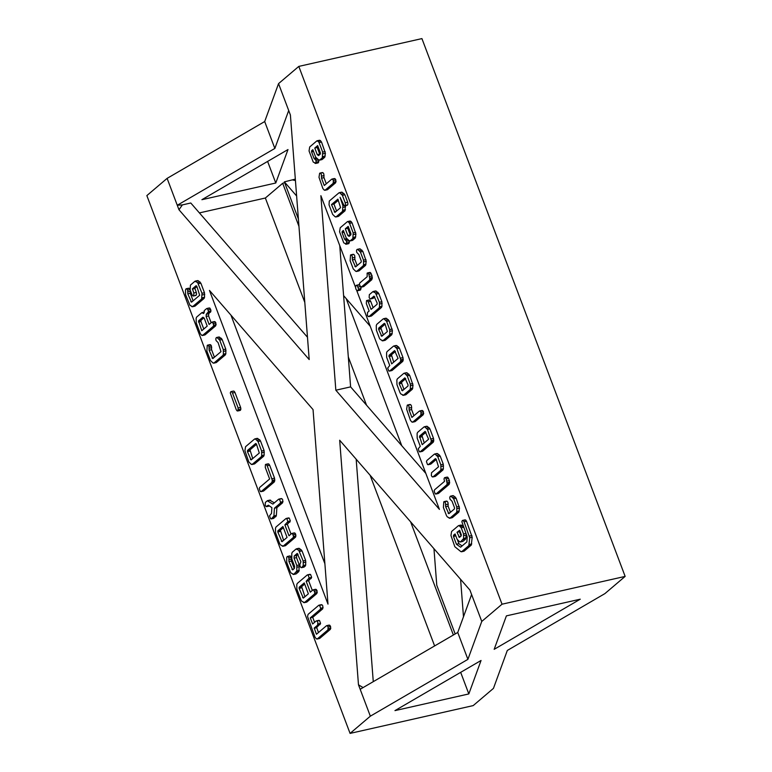 <?xml version="1.0" encoding="UTF-8"?>
<svg xmlns="http://www.w3.org/2000/svg" width="772" height="772" viewBox="0 0 772 772"><rect width="100%" height="100%" fill="white"/><g stroke="black" fill="none" stroke-linecap="round" stroke-linejoin="round"><path stroke-width="1.16" d="M625.146 576.404L604.881 593.629L507.31 650.458L493.453 688.373L473.197 705.598L350.073 733.4L370.338 716.175L467.909 659.356L481.767 621.431L502.032 604.206L625.146 576.404L421.927 38.6L298.803 66.402L502.032 604.206M346.165 298.581L401.758 445.724M339.757 245.602L350.613 386.878L425.835 473.419M296.631 195.992L284.357 181.864L298.397 219.036M343.598 295.628L370.242 326.276M455.181 633.957L436.769 585.224L433.96 548.699M460.594 579.347L463.48 616.789M394.955 710.616L468.826 693.932L481.053 660.475L394.955 710.616M494.167 649.329L506.393 615.873L580.264 599.197L494.167 649.329M298.803 66.402L278.547 83.627L264.69 121.542L167.119 178.371L146.854 195.596L350.073 733.4M434.617 645.932L370.116 475.243M304.805 302.412L265.356 198.018L199.398 212.908M295.329 179.123L284.357 181.864M295.435 180.542L292.752 179.972M284.646 182.646L282.687 183.292L298.957 226.37M348.317 356.973L366.536 405.194M410.607 521.833L453.376 635.009M360.177 689.28L358.478 684.803L339.68 440.233L469.916 590.059L471.605 594.546L457.748 632.461L360.177 689.28L370.338 716.175M471.605 594.546L481.767 621.431M278.547 83.627L290.397 114.999L309.196 359.569L178.969 209.743L177.27 205.255L274.851 148.436L288.709 110.512M167.119 178.371L177.27 205.255L182.385 204.898L178.969 209.743M317.427 162.728L318.334 162.747L318.807 161.58L318.489 159.785M321.277 159.457L322.185 159.476L324.761 157.227L325.408 153.261L321.528 142.029L320.119 140.398L319.222 140.398M326.295 183.794L323.97 177.647L323.825 173.922L323.005 172.706L322.098 172.696M326.72 189.574L327.627 189.584L335.646 182.771L335.849 179.915L335.019 178.689L334.102 178.689M346.57 205.101L347.487 205.111L347.95 203.943L347.68 202.245L345.209 202.804L345.48 204.493L345.026 205.67L344.109 205.661L340.056 197.294L342.903 205.67L342.527 211.383L336.11 216.845L335.202 216.835L332.645 214.394L329.036 204.85L329.287 201.048L338.918 192.865L339.825 192.855L342.382 195.316L345.209 202.804M337.663 216.276L338.57 216.285L344.988 210.833L345.364 205.111M347.68 202.245L344.843 194.756L342.285 192.305L341.378 192.305M347.96 243.518L348.867 243.537L349.33 242.369L349.012 240.575M351.8 240.246L352.717 240.266L355.284 238.017L355.931 234.051L352.061 222.819L350.652 221.188L349.755 221.188M357.195 265.51L354.859 259.382L354.715 255.657L353.894 254.451L352.987 254.442M358.256 270.769L359.163 270.779L365.581 265.327L366.227 261.303L362.869 251.431L360.302 248.98L359.405 248.98M362.927 286.489L363.824 286.489L371.843 279.667L372.094 275.855L370.502 272.584L369.595 272.574M359.694 284.936L358.565 284.897M359.366 289.963L360.485 289.992L361.055 288.525L360.727 286.431M373.098 307.661L370.714 301.341L369.875 300.125L368.968 300.115M374.845 296.921L373.339 298.204L370.878 298.754L369.971 298.745L369.141 297.529L369.334 294.672L372.857 291.671L375.501 292.906L379.419 302.296L379.496 306.841L379.033 308.018L369.093 316.472L368.186 316.472L367.356 315.256L367.549 312.38L369.151 311.019L366.324 303.531L366.507 300.665L367.414 300.675L368.244 301.9L371.081 309.389L377.083 304.274L377.17 303.068L373.995 296.101L370.878 298.754L369.971 298.745M372.432 298.185L373.339 298.204M370.656 315.912L371.554 315.912L381.493 307.459L381.957 306.281L381.879 301.736L378.791 293.563L376.225 291.112L375.327 291.121M384.466 340.153L385.382 340.162L391.79 334.71L392.437 330.744L389.088 320.814L386.521 318.363L385.614 318.363M356.645 290.301L439.432 509.395L335.839 390.207L350.613 386.878M355.535 287.367L320.882 195.673L335.839 390.207M190.153 289.587L189.323 288.371L188.407 288.361M193.116 300.819L190.279 293.312L190.404 290.6M196.918 286.528L194.853 288.284L196.31 292.443L193.849 292.993L193.656 295.869L192.759 295.85L191.929 294.634L190.124 289.867L190.443 285.1L194.93 281.278L197.574 282.513L202.003 293.263L201.627 298.986L192.643 306.629L189.999 305.394L185.57 294.634L185.492 290.098L185.946 288.921L186.863 288.931L187.692 290.147L187.818 293.862L191.504 302.199L199.678 295.251L196.802 286.229L196.069 285.708L192.392 288.834L193.849 292.993M195.22 295.29L196.117 295.309L196.58 294.132L196.31 292.443M194.197 306.059L195.104 306.069L204.088 298.436L204.551 297.259L204.464 292.713L200.865 283.17L198.308 280.738L197.391 280.728M204.213 334.797L201.753 335.357L200.344 333.745L196.223 322.841L196.146 318.296L196.599 317.118L201.743 312.747L203.721 313.519L204.3 310.576L206.549 308.665L207.465 308.665L208.565 311.579L206.259 314.31L206.114 316.472L209.135 324.462L211.692 322.291L212.609 322.291L213.709 325.205L213.236 326.373L202.65 335.366L201.753 335.357M211.152 322.744L208.575 315.912L208.72 313.75L211.026 311.019L209.926 308.115L209.009 308.105M205.111 334.816L215.697 325.813L215.899 322.957L215.07 321.731L214.153 321.731M214.433 357.214L211.596 349.706L211.46 345.981L210.631 344.766L209.723 344.756M215.504 362.454L216.411 362.464L225.395 354.83L225.858 353.653L225.771 349.108L222.172 339.574L221.342 338.348L218.708 337.123M327.994 604.129L209.453 290.407L313.046 409.594L327.994 604.129M239.513 410.289L240.42 410.289L240.883 409.131L240.613 407.413L234.949 392.446L234.119 391.221L233.212 391.211M253.776 463.808L251.315 464.368L248.796 461.955L244.917 450.723L245.564 446.698L254.548 439.056L255.464 439.065L258.022 441.507L261.621 451.041L261.708 455.586L261.245 456.763L252.222 464.377L251.315 464.368M254.683 463.818L263.706 456.213L264.169 455.036L264.082 450.491L260.482 440.947L259.653 439.731L257.008 438.496M391.24 370.406L392.147 370.406L402.733 361.402L403.187 360.235L402.984 357.6L399.385 348.056L396.818 345.605L395.911 345.615M405.059 394.646L405.966 394.656L412.383 389.204L413.03 385.238L409.681 375.308L407.114 372.857L406.207 372.857M413.927 415.703L411.601 409.556L411.457 405.831L410.646 404.625L409.729 404.605M414.352 421.483L415.259 421.502L423.278 414.68L423.481 411.823L422.651 410.598L421.734 410.598M421.773 451.195L422.68 451.195L433.266 442.192L433.719 441.024L433.517 438.39L429.907 428.856L427.35 426.395L426.443 426.405M436.257 459.456L430.901 464.011L428.441 464.561L427.534 464.551L426.443 461.646L426.897 460.479L434.279 454.206L435.176 454.197L437.743 456.657L440.831 464.821L440.908 469.366L440.455 470.544L433.073 476.826L432.175 476.816L431.345 475.6L431.529 472.734L438.506 466.809L436.141 459.147L435.418 458.636L428.441 464.561L427.534 464.551M429.994 463.991L430.901 464.011M434.636 476.266L435.533 476.266L442.916 469.994L443.379 468.816L443.292 464.271L440.204 456.098L437.647 453.647L436.74 453.647M437.695 493.337L438.592 493.327L449.179 484.333L449.439 480.522L447.837 477.25L446.93 477.241M450.452 512.309L448.117 506.181L447.972 502.456L447.152 501.25L446.245 501.24M451.504 517.568L452.421 517.578L458.838 512.125L459.485 508.092L456.127 498.229L453.56 495.778L452.662 495.778M463.316 551.063L464.223 551.073L471.287 545.08L472.194 537.216L466.51 521.245L465.68 520.019L464.783 520.01M463.692 527.228L461.714 525.201L460.807 525.192M462.158 541.259L463.065 541.269L465.632 539.088L466.259 534.378M457.584 540.226L458.886 543.681L462.1 545.949M262.798 490.963L263.696 490.953L274.282 481.96L274.736 480.792L274.543 478.148L269.64 465.198L268.83 463.991L267.913 463.972M274.359 502.852L269.746 500.227M273.095 518.205L275.922 516.574L276.376 515.397L276.887 507.638L282.581 502.804L282.774 499.947L281.954 498.722L281.037 498.712M269.409 505.911L265.993 506.49L265.163 505.274L265.356 502.418L267.286 500.787L272.883 504.106L278.567 499.272L279.483 499.281L280.593 502.186L280.111 503.354L274.427 508.198L273.915 515.957L271.532 518.765L270.625 518.765L269.524 515.85L271.512 513.39L271.889 507.667L268.424 505.216L265.993 506.49M268.453 505.94L269.36 505.949M291.005 534.06L287.329 524.323L290.359 520.975L289.259 518.07L288.342 518.06M284.704 545.572L285.611 545.592L295.551 537.138L295.744 534.282L294.923 533.056L294.007 533.047M294.277 568.539L291.44 561.022L291.314 557.307L290.484 556.091L289.577 556.081M303.386 566.966L305.249 566.146L305.712 564.969L305.625 560.424L302.026 550.89L299.468 548.448L298.552 548.438M298.079 554.248L296.66 555.454L296.516 557.616L299.275 564.921L296.815 565.48L296.834 570.981L293.804 574.339L291.16 573.113L290.33 571.888L286.73 562.354L286.653 557.809L287.107 556.631L288.024 556.641L288.853 557.866L288.979 561.582L292.665 569.91L294.422 568.414L294.566 566.252L291.806 558.947L291.787 553.447L292.25 552.269L296.091 548.998L298.735 550.224L303.164 560.983L303.242 565.529L301.823 567.526L300.926 567.526L300.096 566.301L299.825 564.612L300.916 561.755L297.23 553.428L294.2 556.004L294.055 558.175L296.815 565.48M295.358 573.77L296.265 573.789L298.832 571.598L299.275 564.921M312.313 590.455L308.636 580.718L311.666 577.369L310.566 574.464L309.649 574.455M306.011 601.977L306.918 601.986L316.858 593.533L317.06 590.677L316.231 589.451L315.314 589.441M314.6 622.319L312.728 617.349L322.667 608.896L322.86 606.039L322.04 604.814L321.123 604.804M318.469 632.538L316.674 627.491L320.583 623.4L319.483 620.485L318.566 620.485M318.904 638.319L319.801 638.338L330.387 629.334L330.59 626.478L329.76 625.252L328.843 625.252M457.748 632.461L467.909 659.356M468.826 693.932L460.672 672.344M324.896 563.743L230.953 315.15M265.356 198.018L282.687 183.292M287.995 149.556L275.768 183.012L201.897 199.697L287.995 149.556M264.69 121.542L274.851 148.436M275.768 183.012L267.614 161.425M363.081 687.591L358.478 684.803M307.488 337.258L190.78 202.997L182.385 204.898M356.172 459.205L373.272 681.657M316.066 160.451L315.873 163.297L313.239 162.072L309.051 150.984L309.697 146.96L316.761 140.958L318.238 141.363L319.068 142.588L322.667 152.123L322.291 157.787L319.724 160.026L318.817 160.016L315.68 157.17L312.843 149.681L311.647 150.694L311.57 151.901L314.011 158.356L316.066 160.451L318.527 159.891M318.807 161.58L316.346 162.139M316.037 157.893L314.011 158.356M313.519 151.466L311.57 151.901M313.104 150.366L311.647 150.694M322.185 159.476L318.817 160.016M316.761 140.958L320.119 140.398M318.334 162.747L314.966 163.288M319.637 173.256L320.544 173.266L321.364 174.472L321.509 178.197L324.269 185.512L331.642 179.239L332.558 179.249L333.379 180.474L333.186 183.331L325.166 190.144L324.259 190.134L322.86 188.513L318.99 177.28L319.637 173.256L323.005 172.706M327.627 189.584L324.259 190.134M336.119 181.603L333.658 182.153M331.642 179.239L335.019 178.689M323.97 177.647L321.509 178.197M324.105 175.601L321.644 176.161M342.285 192.305L338.918 192.865M338.57 216.285L335.202 216.835M345.026 205.67L344.109 205.661M346.589 241.24L346.406 244.087L343.762 242.862L339.574 231.774L340.23 227.75L347.284 221.747L348.182 221.747L349.591 223.378L353.2 232.912L352.823 238.577L350.256 240.816L349.34 240.806L346.203 237.959L343.376 230.471L342.179 231.484L342.102 232.69L344.534 239.146L346.589 241.24L349.06 240.681M349.33 242.369L346.869 242.929M346.57 238.683L344.534 239.146M344.051 232.256L342.102 232.69M343.637 231.156L342.179 231.484M352.717 240.266L349.34 240.806M347.284 221.747L350.652 221.188M348.867 243.537L345.489 244.077M350.527 254.992L351.434 255.001L352.254 256.217L352.389 259.942L355.564 266.909L361.161 262.142L361.248 260.936L358.806 254.49L356.741 252.396L356.481 250.717L356.944 249.539L357.841 249.539L360.408 251.99L363.496 260.164L363.573 264.709L363.11 265.886L356.703 271.339L355.786 271.329L353.267 268.917L350.141 260.714L350.527 254.992L353.894 254.451M359.163 270.779L355.786 271.329M360.302 248.98L356.944 249.539M356.596 266.022L354.869 266.417M354.859 259.382L352.389 259.942M354.995 257.346L352.534 257.906M360.466 287.039L359.366 284.125L359.82 282.957L367.192 276.685L367.125 273.124L368.041 273.143L368.862 274.359L369.836 279.049L369.383 280.217L361.364 287.039L360.466 287.039L363.824 286.489M372.297 278.489L369.836 279.049M372.365 277.534L369.904 278.094M370.502 272.584L367.125 273.124M355.545 286.923L356.095 285.447L357.233 285.486L358.594 289.085L358.025 290.542L356.905 290.513L355.863 289.027L355.545 286.923M358.025 290.542L356.905 290.513M361.055 288.525L358.594 289.085M356.095 285.447L359.405 284.993M371.554 315.912L368.186 316.472M376.225 291.112L372.857 291.671M369.875 300.125L366.507 300.665M376.273 325.533L376.746 324.375L383.153 318.923L384.06 318.913L386.627 321.374L389.706 329.605L389.792 334.083L389.329 335.26L382.912 340.713L380.278 339.487L379.448 338.271L376.36 330.098L376.273 325.533M385.382 340.162L382.005 340.703M386.521 318.363L383.153 318.923M185.946 288.921L189.323 288.371M195.104 306.069L191.726 306.619M194.93 281.278L198.308 280.738M193.656 295.869L192.759 295.85M194.833 288.535L192.373 289.085M194.853 288.284L192.392 288.834M192.595 301.263L190.771 301.678M190.279 293.312L187.818 293.862M190.414 291.266L187.953 291.826M216.17 324.645L213.709 325.205M211.692 322.291L215.07 321.731M208.575 315.912L206.114 316.472M208.72 313.75L206.259 314.31M211.026 311.019L208.565 311.579M206.549 308.665L209.926 308.115M201.743 312.747L203.789 312.506M207.263 345.316L208.17 345.325L209 346.541L209.125 350.256L212.811 358.594L220.985 351.646L218.109 342.623L216.054 340.548L215.784 338.85L216.237 337.673L217.154 337.682L219.711 340.124L223.311 349.668L223.397 354.203L222.934 355.381L213.95 363.023L213.043 363.014L210.486 360.572L206.877 351.038L207.263 345.316L210.631 344.766M216.411 362.464L213.043 363.014M216.237 337.673L219.615 337.132M213.902 357.658L212.078 358.073M211.596 349.706L209.125 350.256M211.731 347.661L209.26 348.22M230.288 392.948L230.751 391.771L231.658 391.78L232.488 392.996L238.143 407.973L237.959 410.849L237.052 410.849L236.213 409.614L230.288 392.948M237.959 410.849L237.052 410.849M240.883 409.131L238.423 409.681M230.751 391.771L231.658 391.78M254.548 439.056L257.925 438.515M388.779 370.965L387.679 368.051L389.744 365.513L386.656 357.339L386.569 352.785L387.033 351.617L393.45 346.165L394.357 346.165L396.924 348.616L400.793 359.829L400.272 361.962L389.686 370.965L388.779 370.965L392.147 370.406M403.187 360.235L400.726 360.794M403.254 359.279L400.793 359.829M396.818 345.605L393.45 346.165M396.866 380.027L397.329 378.869L403.746 373.416L404.653 373.407L407.22 375.868L410.299 384.099L410.386 388.577L409.922 389.754L403.505 395.206L400.871 393.981L400.041 392.765L396.953 384.591L396.866 380.027M405.966 394.656L402.598 395.196M407.114 372.857L403.746 373.416M407.269 405.165L408.176 405.175L408.996 406.381L409.141 410.115L411.901 417.42L419.273 411.148L420.19 411.158L421.01 412.383L420.817 415.24L412.798 422.052L411.891 422.043L410.492 420.422L406.622 409.189L407.269 405.165L410.646 404.625M415.259 421.502L411.891 422.043M423.751 413.512L421.29 414.072M419.273 411.148L422.651 410.598M411.601 409.556L409.141 410.115M411.737 407.519L409.276 408.07M419.312 451.755L418.212 448.841L420.277 446.303L417.189 438.129L417.102 433.575L417.565 432.407L423.982 426.955L424.889 426.955L427.447 429.406L431.316 440.629L430.795 442.752L420.219 451.755L419.312 451.755L422.68 451.195M433.719 441.024L431.249 441.584M433.777 440.069L431.316 440.629M427.35 426.395L423.982 426.955M435.533 476.266L432.175 476.816M437.647 453.647L434.279 454.206M435.234 493.887L434.134 490.973L434.588 489.795L444.537 481.352L444.006 478.968L444.469 477.791L445.376 477.8L446.197 479.026L447.171 483.716L446.718 484.884L436.132 493.887L435.234 493.887L438.592 493.327M449.632 483.156L447.171 483.716M449.7 482.201L447.239 482.761M447.837 477.25L444.469 477.791M443.784 501.79L444.691 501.8L445.512 503.016L445.647 506.741L448.822 513.708L454.418 508.941L454.505 507.735L452.064 501.289L449.999 499.194L449.738 497.515L450.201 496.338L451.099 496.338L453.666 498.789L456.754 506.963L456.831 511.498L456.368 512.676L449.96 518.137L447.355 516.931L446.525 515.715L443.398 507.513L443.784 501.79L447.152 501.25M452.421 517.578L449.043 518.118M453.56 495.778L450.201 496.338M449.854 512.82L448.127 513.216M448.117 506.181L445.647 506.741M448.252 504.145L445.782 504.705M461.859 521.737L462.322 520.56L463.219 520.579L464.049 521.795L469.733 537.775L468.826 545.63L461.762 551.633L460.855 551.623L454.833 546.73L450.954 535.498L451.601 531.474L458.346 525.742L459.253 525.761L461.231 527.787L463.547 533.925L463.634 538.47L460.604 541.828L459.687 541.819L457.13 539.377L455.075 533.925L453.55 535.218L453.473 536.424L456.426 544.241L460.623 547.203L466.877 541.896L467.205 536.858L461.859 521.737M458.886 543.681L456.426 544.241M455.818 535.893L453.473 536.424M455.403 534.793L453.55 535.218M463.065 541.269L459.687 541.819M458.346 525.742L461.714 525.201M464.223 551.073L460.855 551.623M465.68 520.019L462.322 520.56M260.338 491.513L259.238 488.608L259.691 487.431L269.631 478.978L265.259 467.388L265.452 464.532L266.359 464.541L267.18 465.757L272.342 480.387L271.821 482.519L261.235 491.513L260.338 491.513L263.696 490.953M274.736 480.792L272.275 481.342M274.803 479.827L272.342 480.387M265.452 464.532L268.83 463.991M273.992 518.205L270.625 518.765M276.376 515.397L273.915 515.957M276.887 507.638L274.427 508.198M283.054 501.636L280.593 502.186M281.954 498.722L278.567 499.272M267.286 500.787L270.644 500.227M289.259 518.07L286.798 518.62L287.898 521.534L284.868 524.883L288.989 535.787L291.546 533.606L292.463 533.616L293.563 536.521L293.09 537.688L283.15 546.142L280.506 544.916L279.676 543.691L275.556 532.786L275.479 528.241L275.942 527.064L285.881 518.62L286.798 518.62L285.881 518.62M285.611 545.592L282.234 546.132M296.023 535.971L293.563 536.521M291.546 533.606L294.923 533.056M287.329 524.323L284.868 524.883M290.359 520.975L287.898 521.534M287.107 556.631L290.484 556.091M296.265 573.789L292.887 574.329M296.516 557.616L294.055 558.175M296.66 555.454L294.2 556.004M304.284 566.966L300.926 567.526M296.091 548.998L299.468 548.448M293.756 568.983L291.932 569.398M291.44 561.022L288.979 561.582M291.575 558.986L289.114 559.546M310.566 574.464L308.105 575.015L309.205 577.929L306.175 581.277L310.296 592.182L312.853 590.001L313.77 590.011L314.87 592.915L314.397 594.083L304.457 602.536L301.823 601.311L300.993 600.085L296.873 589.181L296.786 584.645L297.249 583.468L307.188 575.015L308.105 575.015L307.188 575.015M306.918 601.986L303.55 602.527M317.331 592.365L314.87 592.915M312.853 590.001L316.231 589.451M308.636 580.718L306.175 581.277M311.666 577.369L309.205 577.929M322.04 604.814L319.579 605.373L320.679 608.278L320.206 609.446L310.257 617.899L312.66 623.969L316.105 621.035L317.022 621.045L317.842 622.271L317.649 625.127L314.204 628.051L316.443 634.256L326.382 625.803L327.299 625.812L328.129 627.038L327.926 629.894L317.34 638.888L316.443 638.878L315.034 637.257L307.555 616.49L308.076 614.367L318.662 605.364L319.579 605.373L318.662 605.364M319.801 638.338L316.443 638.878M330.86 628.167L328.399 628.726M326.382 625.803L329.76 625.252M316.655 627.742L314.194 628.302M316.674 627.491L314.204 628.051M320.583 623.4L318.122 623.959M319.483 620.485L316.105 621.035M312.728 617.349L310.257 617.899M323.14 607.728L320.679 608.278M314.773 148.041L317.273 154.67L318.585 155.597L320.341 154.043L320.419 152.895L317.659 145.59L314.773 148.041L317.234 147.491L319.733 154.11L317.273 154.67M337.895 199.128L331.477 204.59L334.971 212.416L340.577 207.649L337.895 199.128M345.296 228.83L347.805 235.46L349.118 236.386L350.874 234.833L350.951 233.684L348.191 226.379L345.296 228.83L347.757 228.28L350.266 234.9L347.805 235.46M378.695 328.119L378.608 329.326L381.783 336.283L387.38 331.526L385.025 323.864L384.292 323.352L378.695 328.119L381.156 327.56L381.069 328.766L378.608 329.326M207.205 326.102L204.184 318.103L202.882 317.176L198.558 320.853L201.753 330.734L207.205 326.102M251.083 459.948L259.296 453.029L256.42 444.006L255.686 443.485L247.513 450.433L247.436 451.639L251.083 459.948M391.665 363.882L398.082 358.42L394.588 350.594L388.982 355.361L391.665 363.882M399.278 382.613L399.201 383.819L402.366 390.777L407.973 386.019L408.05 384.871L404.885 377.846L399.278 382.613L401.749 382.053L401.662 383.259L399.201 383.819M422.197 444.672L428.614 439.21L425.121 431.384L419.514 436.151L422.197 444.672M456.995 532.284L459.465 537.399L461.222 535.903L461.299 534.697L459.63 530.287L456.995 532.284L459.456 531.734L461.077 536.019M282.938 526.514L277.891 530.808L277.804 532.014L282.012 541.712L287.059 537.418L282.938 526.514M304.245 582.908L299.198 587.202L299.121 588.409L303.319 598.107L308.366 593.813L304.245 582.908M318.103 146.748L317.234 147.491M338.329 200.295L333.938 204.03L331.477 204.59M336.061 211.48L334.237 211.895M333.938 204.03L336.582 211.036M348.626 227.537L347.757 228.28M385.141 324.172L381.156 327.56M382.873 335.357L381.05 335.772M381.069 328.766L383.394 334.913M203.866 317.881L201.019 320.303L200.932 321.509L203.779 329.017M200.932 321.509L198.472 322.059M201.019 320.303L198.558 320.853M252.135 459.06L250.389 459.456M256.536 444.305L249.983 449.883L252.724 458.558M249.896 451.089L247.436 451.639M249.983 449.883L247.513 450.433M395.438 351.414L391.452 354.802L393.691 362.155M391.365 356.017L388.905 356.567M391.452 354.802L388.982 355.361M405.734 378.666L401.749 382.053M403.466 389.85L401.643 390.265M401.662 383.259L403.988 389.406M425.961 432.204L421.975 435.591L424.224 442.945M421.898 436.807L419.437 437.357M421.975 435.591L419.514 436.151M460.556 536.463L458.732 536.878M460.006 531.271L459.456 531.734M283.382 527.681L280.352 530.248L277.891 530.808M283.102 540.786L281.278 541.201M280.352 530.248L283.623 540.342M280.275 531.464L277.804 532.014M304.689 584.076L301.659 586.652L299.198 587.202M304.409 597.181L302.585 597.596M301.659 586.652L304.94 596.737M301.582 587.859L299.121 588.409M317.099 158.81L315.246 159.225M324.761 157.227L322.291 157.787M325.215 156.05L322.754 156.61M325.408 153.261L322.937 153.821M325.137 151.563L322.667 152.123M321.528 142.029L319.068 142.588M320.698 140.813L318.238 141.363M335.646 182.771L333.186 183.331M335.849 179.915L333.379 180.474M344.843 194.756L342.382 195.316M344.013 193.54L341.552 194.09M344.988 210.833L342.527 211.383M345.451 209.656L342.98 210.216M345.634 206.809L343.173 207.359M343.878 205.448L342.903 205.67M347.632 239.6L345.769 240.015M355.284 238.017L352.823 238.577M355.747 236.84L353.286 237.4M355.931 234.051L353.47 234.611M355.66 232.362L353.2 232.912M352.061 222.819L349.591 223.378M351.231 221.603L348.761 222.162M365.581 265.327L363.11 265.886M366.034 264.149L363.573 264.709M366.227 261.303L363.766 261.853M365.957 259.604L363.496 260.164M362.869 251.431L360.408 251.99M362.039 250.215L359.578 250.775M371.843 279.667L369.383 280.217M372.094 275.855L369.634 276.415M371.322 273.809L368.862 274.359M360.022 286.595L358.256 286.991M381.493 307.459L379.033 308.018M381.957 306.281L379.496 306.841M382.15 303.435L379.689 303.985M381.879 301.736L379.419 302.296M378.791 293.563L376.331 294.122M377.962 292.347L375.501 292.906M370.714 301.341L368.244 301.9M391.79 334.71L389.329 335.26M392.253 333.533L389.792 334.083M392.437 330.744L389.976 331.294M392.166 329.046L389.706 329.605M389.088 320.814L386.627 321.374M388.258 319.598L385.797 320.148M204.088 298.436L201.627 298.986M204.551 297.259L202.081 297.809M204.734 294.402L202.274 294.962M204.464 292.713L202.003 293.263M200.865 283.17L198.404 283.729M200.035 281.954L197.574 282.513M190.037 289.616L187.692 290.147M215.697 325.813L213.236 326.373M215.899 322.957L213.429 323.516M210.553 312.197L208.093 312.747M210.746 309.34L208.286 309.89M225.395 354.83L222.934 355.381M225.858 353.653L223.397 354.203M226.051 350.797L223.581 351.356M225.771 349.108L223.311 349.668M222.172 339.574L219.711 340.124M221.342 338.348L218.881 338.908M211.46 345.981L209 346.541M240.613 407.413L238.143 407.973M234.949 392.446L232.488 392.996M263.706 456.213L261.245 456.763M264.169 455.036L261.708 455.586M264.352 452.18L261.891 452.739M264.082 450.491L261.621 451.041M260.482 440.947L258.022 441.507M259.653 439.731L257.192 440.291M402.733 361.402L400.272 361.962M402.984 357.6L400.523 358.15M399.385 348.056L396.924 348.616M398.555 346.84L396.094 347.4M412.383 389.204L409.922 389.754M412.846 388.026L410.386 388.577M413.03 385.238L410.569 385.788M412.759 383.539L410.299 384.099M409.681 375.308L407.22 375.868M408.851 374.092L406.39 374.642M423.278 414.68L420.817 415.24M423.481 411.823L421.01 412.383M433.266 442.192L430.795 442.752M433.517 438.39L431.056 438.95M429.907 428.856L427.447 429.406M429.078 427.63L426.617 428.19M442.916 469.994L440.455 470.544M443.379 468.816L440.908 469.366M443.562 465.96L441.101 466.52M443.292 464.271L440.831 464.821M440.204 456.098L437.743 456.657M439.374 454.882L436.913 455.432M449.179 484.333L446.718 484.884M449.439 480.522L446.969 481.081M448.657 478.476L446.197 479.026M458.838 512.125L456.368 512.676M459.292 510.948L456.831 511.498M459.485 508.092L457.024 508.651M459.215 506.403L456.754 506.963M456.127 498.229L453.666 498.789M455.297 497.014L452.836 497.573M465.632 539.088L463.171 539.647M466.095 537.91L463.634 538.47M466.278 535.064L463.818 535.614M465.892 533.394L463.547 533.925M463.576 527.257L461.231 527.787M462.862 526.012L460.401 526.572M471.287 545.08L468.826 545.63M471.75 543.903L469.289 544.453M472.194 537.216L469.733 537.775M471.914 535.536L469.453 536.086M466.51 521.245L464.049 521.795M274.282 481.96L271.821 482.519M274.543 478.148L272.072 478.708M269.64 465.198L267.18 465.757M275.922 516.574L273.462 517.124M282.581 502.804L280.111 503.354M295.551 537.138L293.09 537.688M295.744 534.282L293.283 534.832M289.886 522.142L287.425 522.702M298.832 571.598L296.371 572.158M299.295 570.421L296.834 570.981M299.546 566.619L297.085 567.179M305.249 566.146L302.788 566.706M305.712 564.969L303.242 565.529M305.895 562.122L303.435 562.682M305.625 560.424L303.164 560.983M302.026 550.89L299.565 551.449M301.196 549.674L298.735 550.224M291.314 557.307L288.853 557.866M316.858 593.533L314.397 594.083M317.06 590.677L314.6 591.227M311.193 578.537L308.732 579.096M330.387 629.334L327.926 629.894M330.59 626.478L328.129 627.038M320.11 624.567L317.649 625.127M322.667 608.896L320.206 609.446M321.885 159.63L319.425 160.18M319.521 140.243L317.06 140.793M318.045 162.902L315.584 163.452M322.397 172.542L319.936 173.102M327.338 189.738L324.877 190.298M334.411 178.525L331.95 179.085M341.678 192.151L339.217 192.701M338.271 216.44L335.81 217M347.188 205.275L344.727 205.825M352.418 240.42L349.957 240.97M350.054 221.033L347.583 221.583M348.568 243.691L346.107 244.241M353.286 254.287L350.816 254.837M358.864 270.933L356.403 271.493M359.704 248.825L357.243 249.385M363.525 286.644L361.055 287.203M369.885 272.42L367.424 272.97M360.138 290.175L357.677 290.735M358.912 284.714L356.442 285.273M371.245 316.076L368.784 316.626M375.626 290.957L373.165 291.517M373.04 298.359L370.579 298.918M369.267 299.951L366.806 300.511M385.083 340.317L382.623 340.877M385.923 318.209L383.462 318.759M188.706 288.207L186.245 288.757M194.805 306.223L192.344 306.783M197.69 280.564L195.229 281.124M195.827 295.464L193.367 296.023M204.821 334.971L202.36 335.521M214.462 321.567L212.001 322.127M209.309 307.951L206.848 308.501M204.493 312.033L202.032 312.592M210.013 344.601L207.552 345.161M216.121 362.618L213.651 363.178M218.997 336.968L216.536 337.518M240.111 410.443L237.651 411.003M233.511 391.057L231.04 391.616M254.384 463.972L251.923 464.532M257.308 438.342L254.847 438.901M391.838 370.57L389.377 371.12M396.219 345.451L393.759 346.01M405.676 394.81L403.216 395.37M406.516 372.702L404.055 373.252M410.028 404.451L407.568 405.01M414.969 421.657L412.509 422.207M422.043 410.434L419.582 410.993M422.371 451.359L419.91 451.909M426.742 426.24L424.282 426.8M435.234 476.42L432.774 476.98M437.039 453.492L434.578 454.042M430.612 464.165L428.142 464.715M438.293 493.491L435.823 494.051M447.22 477.077L444.759 477.636M446.544 501.076L444.074 501.636M452.122 517.732L449.661 518.292M452.961 495.624L450.501 496.174M462.766 541.423L460.305 541.983M461.096 525.037L458.636 525.587M463.933 551.237L461.473 551.787M465.072 519.855L462.611 520.405M263.397 491.117L260.926 491.677M268.212 463.818L265.751 464.377M269.061 506.104L266.601 506.664M273.693 518.369L271.223 518.919M281.336 498.558L278.875 499.117M270.046 500.073L267.585 500.623M288.651 517.896L286.18 518.456M285.312 545.746L282.851 546.296M294.315 532.892L291.845 533.442M289.867 555.917L287.406 556.477M295.965 573.943L293.505 574.493M303.985 567.13L301.524 567.681M298.851 548.284L296.39 548.844M309.958 574.3L307.497 574.851M306.619 602.141L304.158 602.691M315.623 589.287L313.162 589.847M321.422 604.65L318.961 605.2M319.512 638.492L317.051 639.042M329.152 625.088L326.691 625.648M318.875 620.321L316.414 620.881"/></g></svg>
